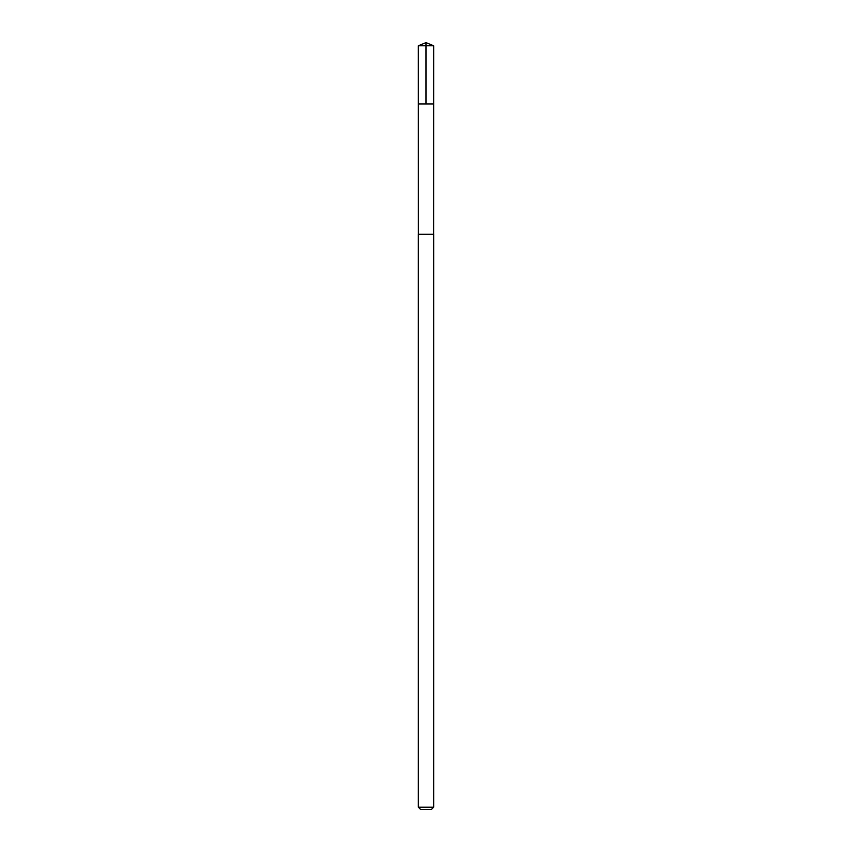 <?xml version="1.0" encoding="UTF-8"?>
<svg xmlns="http://www.w3.org/2000/svg" width="852" height="852" viewBox="0 0 852 852"><rect width="100%" height="100%" fill="white"/><g stroke="black" fill="none" stroke-linecap="round" stroke-linejoin="round"><path stroke-width="1.28" d="M418.343 103.944L433.657 103.944L433.668 45.774L418.332 45.774L418.343 103.944L433.657 103.944L433.625 234.3L418.375 234.3L418.343 103.944M420.345 234.3L418.332 234.3L418.332 807.185L433.668 807.185L433.668 234.3L420.345 234.3M433.668 807.185L431.453 809.4L420.547 809.4L418.332 807.185M426 103.944L426 42.6L418.332 45.774M426 42.6L433.668 45.774"/></g></svg>
